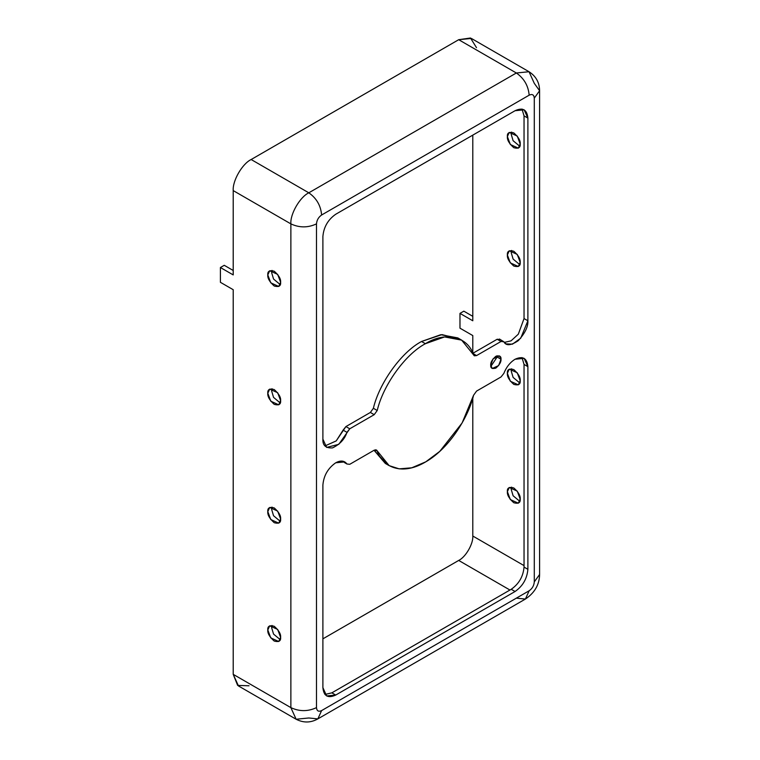 <?xml version="1.0" encoding="UTF-8"?>
<svg xmlns="http://www.w3.org/2000/svg" width="760" height="760" viewBox="0 0 760 760"><rect width="100%" height="100%" fill="white"/><g stroke="black" fill="none" stroke-linecap="round" stroke-linejoin="round"><path stroke-width="1.14" d="M335.711 462.792C327.988 468.198 323.712 475.599 322.895 484.984C323.712 475.599 327.988 468.198 335.711 462.792C340.66 460.151 344.403 460.56 346.949 463.999L344.764 461.899L335.711 462.792M515.071 359.242C510.122 362.32 506.369 367.042 503.832 373.426C506.369 367.042 510.122 362.32 515.071 359.242C522.794 355.718 527.069 358.188 527.886 366.643L524.134 358.34L515.071 359.242M461.624 340.119L457.786 337.896L440.743 334.713L421.543 341.487L425.391 343.71L444.59 336.937L461.624 340.119L473.565 354.882C467.609 336.291 445.36 331.132 425.391 343.71L421.543 341.487C401.584 351.966 379.335 382.822 373.378 408.281L377.216 410.505C383.173 385.035 405.422 354.188 425.391 343.71C405.422 354.188 383.173 385.035 377.216 410.505L374.205 414.675L349.762 428.792L346.949 432.345C344.745 439.128 339.938 444.315 332.538 447.897C325.755 448.315 322.544 445.398 322.895 439.128L322.895 236.455C323.712 227.059 327.988 219.668 335.711 214.263L515.071 110.713C522.794 107.188 527.069 109.659 527.886 118.104L527.886 320.777C528.238 326.629 525.027 333.269 518.244 340.68C510.844 345.648 506.036 346.009 503.832 341.762L501.02 341.468L476.567 355.585L473.565 354.882L474.306 355.803L476.567 355.585L501.02 341.468L503.832 341.762L506.008 343.862L512.43 344.175L520.714 338.2L527.886 320.777L527.886 118.104L524.134 109.811L515.071 110.713L335.711 214.263C327.988 219.668 323.712 227.059 322.895 236.455L322.895 439.128L326.648 447.421L338.779 444.324L349.762 428.792L374.205 414.675L377.216 410.505L373.378 408.281C379.335 382.822 401.584 351.966 421.543 341.487L441.997 334.599L459.658 339.093M497.135 357.019L490.856 366.415L497.135 357.019L500.983 359.242L499.481 355.927L493.088 358.815L490.732 365.161L492.233 368.476L498.617 365.588L500.983 359.242L497.135 357.019L497.002 355.765L497.135 357.019M280.24 639.654L273.543 634.087L271.652 627.741L272.033 625.452L271.652 627.741L273.543 634.087L280.24 639.654M280.62 637.355L277.666 629.432L269.686 625.812L267.805 629.964L270.76 637.896L278.74 641.506L280.62 637.355C280.981 641.069 278.844 642.295 274.217 641.06C269.581 636.947 267.444 633.251 267.805 629.964C267.444 626.259 269.581 625.024 274.217 626.269C278.844 630.372 280.981 634.068 280.62 637.355M280.24 521.303L273.543 515.736L271.652 509.399L272.033 507.1L271.652 509.399L273.543 515.736L280.24 521.303M280.62 519.014L277.666 511.081L269.686 507.471L267.805 511.613L270.76 519.545L278.74 523.156L280.62 519.014C280.981 522.718 278.844 523.953 274.217 522.709C269.581 518.596 267.444 514.9 267.805 511.613C267.444 507.908 269.581 506.673 274.217 507.917C278.844 512.021 280.981 515.726 280.62 519.014M280.24 402.962L273.543 397.385L271.652 391.048L272.033 388.749L271.652 391.048L273.543 397.385L280.24 402.962M280.62 400.662L277.666 392.73L269.686 389.12L267.805 393.262L270.76 401.195L278.74 404.814L280.62 400.662C280.981 404.367 278.844 405.602 274.217 404.358C269.581 400.254 267.444 396.549 267.805 393.262C267.444 389.557 269.581 388.322 274.217 389.566C278.844 393.68 280.981 397.375 280.62 400.662M519.811 501.334L513.114 495.767L511.223 489.431L511.613 487.131L511.223 489.431L513.114 495.767L519.811 501.334M520.192 499.044L517.246 491.112L509.257 487.502L507.385 491.644L510.331 499.576L518.32 503.186L520.192 499.044C520.562 502.75 518.424 503.984 513.788 502.74C509.153 498.626 507.015 494.931 507.385 491.644C507.015 487.939 509.153 486.704 513.788 487.948C518.424 492.053 520.562 495.757 520.192 499.044M519.811 382.992L513.114 377.416L511.223 371.079L511.613 368.78L511.223 371.079L513.114 377.416L519.811 382.992M520.192 380.693L517.246 372.761L509.257 369.151L507.385 373.293L510.331 381.226L518.32 384.835L520.192 380.693C520.562 384.398 518.424 385.633 513.788 384.389C509.153 380.285 507.015 376.58 507.385 373.293C507.015 369.588 509.153 368.353 513.788 369.597C518.424 373.711 520.562 377.406 520.192 380.693M519.811 264.642L513.114 259.065L511.223 252.728L511.613 250.429L511.223 252.728L513.114 259.065L519.811 264.642M520.192 262.342L517.246 254.41L509.257 250.8L507.385 254.951L510.331 262.874L518.32 266.494L520.192 262.342C520.562 266.048 518.424 267.283 513.788 266.048C509.153 261.934 507.015 258.238 507.385 254.951C507.015 251.237 509.153 250.012 513.788 251.247C518.424 255.36 520.562 259.055 520.192 262.342M519.811 146.291L513.114 140.724L511.223 134.377L511.613 132.088L511.223 134.377L513.114 140.724L519.811 146.291M520.192 143.991L517.246 136.068L509.257 132.449L507.385 136.6L510.331 144.533L518.32 148.143L520.192 143.991C520.562 147.706 518.424 148.931 513.788 147.696C509.153 143.583 507.015 139.887 507.385 136.6C507.015 132.895 509.153 131.66 513.788 132.905C518.424 137.009 520.562 140.714 520.192 143.991M280.24 284.61L273.543 279.034L271.652 272.697L272.033 270.398L271.652 272.697L273.543 279.034L280.24 284.61M280.62 282.312L277.666 274.379L269.686 270.769L267.805 274.92L270.76 282.844L278.74 286.463L280.62 282.312C280.981 286.017 278.844 287.251 274.217 286.017C269.581 281.903 267.444 278.207 267.805 274.92C267.444 271.206 269.581 269.981 274.217 271.216C278.844 275.329 280.981 279.024 280.62 282.312M522.006 357.589L524.039 364.42L527.886 366.643L527.886 569.306C527.069 578.702 522.794 586.102 515.071 591.498L335.711 695.058C327.988 698.573 323.712 696.112 322.895 687.658L322.895 484.984L322.895 687.658L326.648 695.951L335.711 695.058L331.863 692.835L511.223 589.285C518.957 583.88 523.222 576.479 524.039 567.093L524.039 364.42L522.006 357.589M342.637 461.149L346.949 463.999L349.762 464.303L374.205 450.186L377.216 450.88C381.672 465.452 400.254 476.9 425.391 462.061C450.528 447.877 469.101 414.979 473.565 395.257L476.567 391.087L501.02 376.969L503.832 373.426L501.02 376.969L476.567 391.087L473.565 395.257L462.108 422.959L439.784 451.364L425.79 461.823L411.758 467.799L399.199 468.863L389.158 465.642L376.476 449.958L374.205 450.186L349.762 464.303L346.949 463.999L342.637 461.149M472.796 320.777L472.796 135.118L472.796 320.777L459.98 313.386L459.98 328.177L472.796 335.569L472.796 353.029L472.796 335.569L459.98 328.177L459.98 313.386L472.796 320.777M529.036 71.734C535.981 76.219 539.495 82.555 539.591 90.734L534.289 98.135L539.591 90.734L534.289 83.344L529.036 71.734L516.353 72.989L529.036 71.734L471.38 38.447L458.698 39.7L516.353 72.989C524.077 78.385 528.352 85.785 529.159 95.18C528.352 85.785 524.077 78.385 516.353 72.989L308.807 192.812L516.353 72.989L458.698 39.7L251.151 159.524L308.807 192.812C316.53 198.218 320.805 205.608 321.613 215.004L529.159 95.18C532.256 93.765 533.966 94.753 534.289 98.135L534.289 581.885C533.966 585.646 532.256 588.601 529.159 590.758L321.613 710.591L317.86 718.884L308.807 717.981L296.124 719.245L290.871 707.626L290.871 223.877C299.411 227.867 307.952 227.867 316.492 223.877C316.815 220.124 318.526 217.16 321.613 215.004C318.526 217.16 316.815 220.124 316.492 223.877L316.492 707.626C316.815 711.008 318.526 711.996 321.613 710.591L529.159 590.758C532.256 588.601 533.966 585.646 534.289 581.885L534.289 98.135C533.966 94.753 532.256 93.765 529.159 95.18L321.613 215.004C320.805 205.608 316.53 198.218 308.807 192.812C299.934 197.011 290.063 214.092 290.871 223.877L233.215 190.598L290.871 223.877C290.063 214.092 299.934 197.011 308.807 192.812L251.151 159.524C242.278 163.723 232.417 180.814 233.215 190.598L233.215 274.92L233.215 190.598C232.417 180.814 242.278 163.723 251.151 159.524L458.698 39.7L470.497 38L476.51 47.68M472.796 536.028L472.796 398.002L472.796 536.028L524.039 565.611L472.796 536.028C473.423 543.714 465.671 557.137 458.698 560.433C465.671 557.137 473.423 543.714 472.796 536.028M322.895 638.837L458.698 560.433L509.95 590.026L458.698 560.433L322.895 638.837M249.033 685.776L237.642 685.406L233.215 674.348L233.215 289.712L233.215 674.348L238.469 685.957L296.124 719.245C303.477 723.007 310.726 722.893 317.86 718.884L321.613 710.591C318.526 711.996 316.815 711.008 316.492 707.626C307.952 711.616 299.411 711.616 290.871 707.626L233.215 674.348L290.871 707.626L296.124 719.245M324.938 445.949L336.205 440.923L345.914 426.578L370.367 412.462L373.378 408.281L370.367 412.462L374.205 414.675L370.367 412.462L345.914 426.578L349.762 428.792L345.914 426.578L343.102 430.122L346.949 432.345L343.102 430.122L336.205 440.923L324.938 445.949M472.729 353.362L497.183 339.245L499.985 339.549L497.183 339.245L501.02 341.468L497.183 339.245L472.729 353.362L476.567 355.585L472.729 353.362M504.298 342.399L511.053 340.851L518.329 334.162L524.039 318.563L524.039 115.89L522.006 109.06L524.039 115.89L527.886 118.104L524.039 115.89L524.039 318.563L527.886 320.777L524.039 318.563L518.329 334.162L511.053 340.851L504.298 342.399M324.938 694.488L331.863 692.835L324.938 694.488M387.286 464.445L374.043 450.281L385.31 463.429L389.158 465.642M344.375 462.517L346.949 463.999M500.983 359.242C501.267 361.874 499.558 364.828 495.853 368.115C492.147 369.113 490.438 368.125 490.732 365.161C490.438 362.529 492.147 359.575 495.853 356.278C499.558 355.291 501.267 356.278 500.983 359.242M375.298 449.777L377.216 450.88L375.298 449.777M527.886 569.306L527.886 366.643L524.039 364.42L524.039 567.093L527.886 569.306L524.039 567.093C523.222 576.479 518.957 583.88 511.223 589.285L515.071 591.498C522.794 586.102 527.069 578.702 527.886 569.306M335.711 695.058L515.071 591.498L511.223 589.285L331.863 692.835L335.711 695.058M499.443 339.017L503.832 341.762M224.248 265.306L233.215 270.484L224.248 265.306L220.409 267.52L220.409 282.312L233.215 289.712L220.409 282.312L220.409 267.52L233.215 274.92L220.409 267.52L224.248 265.306M463.828 311.163L472.796 316.341L463.828 311.163L459.98 313.386L463.828 311.163M534.289 581.885L539.591 574.484L534.289 581.885M539.591 90.734L539.591 574.484C539.486 582.103 536.664 591.546 525.407 599.051L529.159 590.758L525.407 599.051L516.353 598.158M290.871 223.877L290.871 707.626C299.411 711.616 307.952 711.616 316.492 707.626L316.492 223.877C307.952 227.867 299.411 227.867 290.871 223.877M525.407 599.051L317.86 718.884"/></g></svg>
